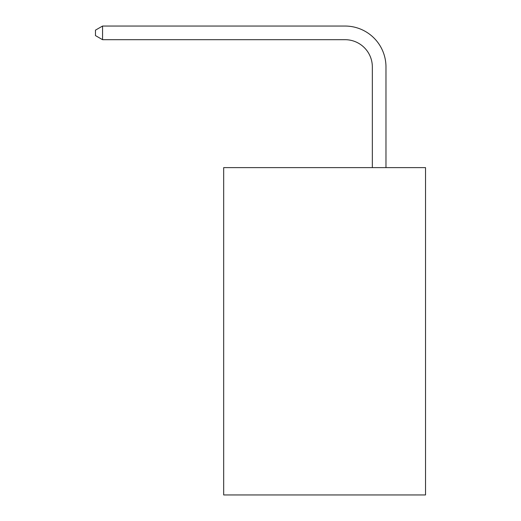 <?xml version="1.0" encoding="UTF-8"?>
<svg xmlns="http://www.w3.org/2000/svg" width="521" height="521" viewBox="0 0 521 521"><rect width="100%" height="100%" fill="white"/><g stroke="black" fill="none" stroke-linecap="round" stroke-linejoin="round"><path stroke-width="0.78" d="M425.527 167.619L425.527 494.95L223.678 494.95L223.678 167.619L425.527 167.619M372.339 167.619L372.339 66.968A27.274 27.274 121.7 0 0 345.058 39.687L102.565 39.687L95.473 35.597L95.473 30.14L102.565 26.05L345.058 26.05A40.918 40.918 -58.3 0 1 385.976 66.968L385.976 167.619M372.339 66.968A27.274 27.274 121.7 0 0 345.058 39.687A27.274 27.274 121.7 0 1 372.339 66.968A27.274 27.274 121.7 0 0 345.058 39.687A27.274 27.274 121.7 0 1 372.339 66.968A27.274 27.274 121.7 0 0 345.058 39.687A27.274 27.274 121.7 0 1 372.339 66.968A27.274 27.274 121.7 0 0 345.058 39.687A27.274 27.274 121.7 0 1 372.339 66.968A27.274 27.274 121.7 0 0 345.058 39.687A27.274 27.274 121.7 0 1 372.339 66.968A27.274 27.274 121.7 0 0 345.058 39.687A27.274 27.274 121.7 0 1 372.339 66.968A27.274 27.274 121.7 0 0 345.058 39.687A27.274 27.274 121.7 0 1 372.339 66.968A27.274 27.274 121.7 0 0 345.058 39.687A27.274 27.274 121.7 0 1 372.339 66.968A27.274 27.274 121.7 0 0 345.058 39.687A27.274 27.274 121.7 0 1 372.339 66.968A27.274 27.274 121.7 0 0 345.058 39.687A27.274 27.274 121.7 0 1 372.339 66.968A27.274 27.274 121.7 0 0 345.058 39.687A27.274 27.274 121.7 0 1 372.339 66.968A27.274 27.274 121.7 0 0 345.058 39.687A27.274 27.274 121.7 0 1 372.339 66.968A27.274 27.274 121.7 0 0 345.058 39.687A27.274 27.274 121.7 0 1 372.339 66.968A27.274 27.274 121.7 0 0 345.058 39.687A27.274 27.274 121.7 0 1 372.339 66.968A27.274 27.274 121.7 0 0 345.058 39.687A27.274 27.274 121.7 0 1 372.339 66.968A27.274 27.274 121.7 0 0 345.058 39.687A27.274 27.274 121.7 0 1 372.339 66.968A27.274 27.274 121.7 0 0 345.058 39.687A27.274 27.274 121.7 0 1 372.339 66.968A27.274 27.274 121.7 0 0 345.058 39.687A27.274 27.274 121.7 0 1 372.339 66.968A27.274 27.274 121.7 0 0 345.058 39.687A27.274 27.274 121.7 0 1 372.339 66.968A27.274 27.274 121.7 0 0 345.058 39.687A27.274 27.274 121.7 0 1 372.339 66.968A27.274 27.274 121.7 0 0 345.058 39.687A27.274 27.274 121.7 0 1 372.339 66.968A27.274 27.274 121.7 0 0 345.058 39.687A27.274 27.274 121.7 0 1 372.339 66.968A27.274 27.274 121.7 0 0 345.058 39.687A27.274 27.274 121.7 0 1 372.339 66.968A27.274 27.274 121.7 0 0 345.058 39.687A27.274 27.274 121.7 0 1 372.339 66.968M102.565 26.05L102.565 39.687"/></g></svg>
